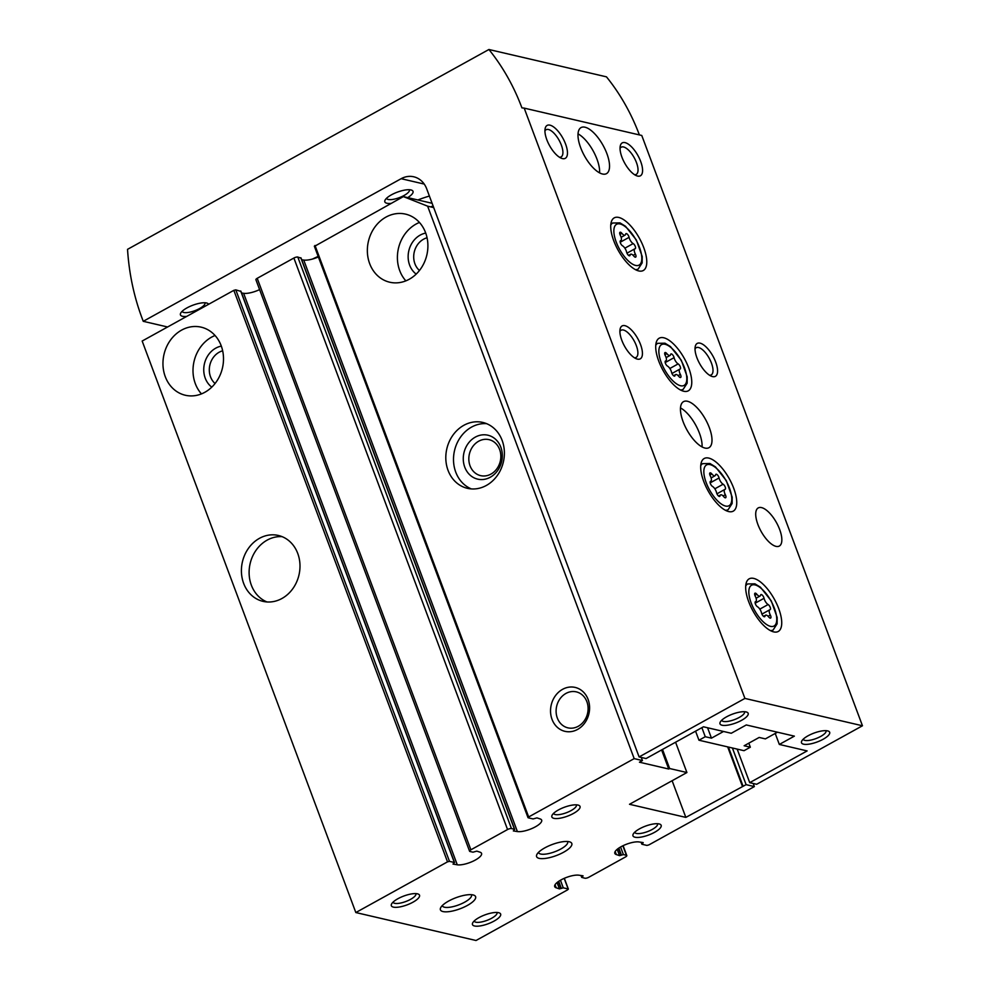 <?xml version="1.0" encoding="UTF-8"?>
<svg xmlns="http://www.w3.org/2000/svg" width="990" height="990" viewBox="0 0 990 990"><rect width="100%" height="100%" fill="white"/><g stroke="black" fill="none" stroke-linecap="round" stroke-linejoin="round"><path stroke-width="1.49" d="M732.402 747.995L746.101 784.649L685.835 817.394L629.504 804.288L686.912 772.534L669.636 768.525L662.508 749.442M686.912 772.534L675.576 742.215M746.101 784.649L754.368 786.58L753.204 783.474M754.368 786.58L648.858 844.916L646.916 845.41L642.027 844.272L642.597 842.502M642.869 843.22L643.166 842.589L639.095 841.958A14.281 4.48 -20.5 0 0 623.292 845.584A14.281 4.48 -20.5 0 0 614.827 853.38A14.281 4.48 -20.5 0 0 616.312 854.568L619.554 855.645L623.391 854.58L626.398 855.286A3.007 0.941 -20.5 0 1 626.806 855.558A3.007 0.941 -20.5 0 1 625.494 856.956L588.827 877.239A3.007 0.941 -20.5 0 1 584.917 878.217L581.699 877.388L583.048 875.828L578.977 875.21A14.281 4.48 -20.5 0 0 563.174 878.823A14.281 4.48 -20.5 0 0 554.709 886.632A14.281 4.48 -20.5 0 0 556.194 887.807L559.437 888.884L563.273 887.832L568.161 888.958L567.703 889.8L476.029 940.5L355.831 912.545L142.164 341.043L233.838 290.342L235.793 289.86L240.817 291.369M241.585 292.99L243.614 293.3A14.281 4.48 -20.5 0 0 259.59 289.6M355.831 912.545L447.517 861.845L449.472 861.35L454.348 862.488L453.024 864.072L457.281 864.802A14.281 4.48 -20.5 0 0 473.084 861.189A14.281 4.48 -20.5 0 0 481.548 853.38A14.281 4.48 -20.5 0 0 480.076 852.204L476.834 851.128L472.985 852.18L469.978 851.487A3.007 0.941 -20.5 0 1 469.569 851.214L255.903 279.712A3.007 0.941 -20.5 0 1 257.214 278.314L293.882 258.031A3.007 0.941 -20.5 0 1 297.792 257.053L300.935 258.13M301.703 259.751L303.732 260.061A14.281 4.48 -20.5 0 0 318.372 256.954M314.548 246.312L403.375 196.602L432.098 203.284M469.569 851.214A3.007 0.941 -20.5 0 1 470.881 849.804L507.561 829.533A3.007 0.941 -20.5 0 1 511.459 828.543L514.676 829.385L513.34 830.932L517.399 831.563A14.281 4.48 -20.5 0 0 533.202 827.937A14.281 4.48 -20.5 0 0 541.666 820.141A14.281 4.48 -20.5 0 0 540.193 818.953L536.951 817.876L533.103 818.94L528.227 817.802L528.672 816.96L634.182 758.625L642.448 760.543L641.285 757.437M634.182 758.625L427.631 206.167L433.707 207.591M577.566 729.432A22.547 19.355 -76.9 0 0 581.934 690.723A22.547 19.355 -76.9 0 0 550.7 707.986A22.547 19.355 -76.9 0 0 577.566 729.432M486.35 485.459A33.821 29.032 -76.9 0 0 504.331 450.957A33.821 29.032 -76.9 0 0 482.761 422.433A33.821 29.032 -76.9 0 0 446.824 448.804A33.821 29.032 -76.9 0 0 467.441 488.33A33.821 29.032 -76.9 0 0 486.35 485.459M409.241 279.254A34.947 29.997 -76.9 0 0 427.841 243.59A34.947 29.997 -76.9 0 0 405.541 214.125A34.947 29.997 -76.9 0 0 368.404 241.374A34.947 29.997 -76.9 0 0 389.714 282.212A34.947 29.997 -76.9 0 0 409.241 279.254M403.375 196.602L427.631 206.167M281.94 598.492A33.821 29.032 -76.9 0 0 299.933 563.978A33.821 29.032 -76.9 0 0 278.363 535.466A33.821 29.032 -76.9 0 0 242.426 561.837A33.821 29.032 -76.9 0 0 263.031 601.363A33.821 29.032 -76.9 0 0 281.94 598.492M204.843 392.288A34.947 29.997 -76.9 0 0 223.443 356.623A34.947 29.997 -76.9 0 0 201.143 327.158A34.947 29.997 -76.9 0 0 164.006 354.408A34.947 29.997 -76.9 0 0 185.303 395.245A34.947 29.997 -76.9 0 0 204.843 392.288M563.595 852.241A18.785 5.903 159.5 0 0 570.129 842.02A18.785 5.903 159.5 0 0 552.135 844.532A18.785 5.903 159.5 0 0 536.902 854.444A18.785 5.903 159.5 0 0 543.956 858.565A18.785 5.903 159.5 0 0 563.595 852.241M467.404 905.429A18.785 5.903 159.5 0 0 473.938 895.207A18.785 5.903 159.5 0 0 455.945 897.72A18.785 5.903 159.5 0 0 440.723 907.632A18.785 5.903 159.5 0 0 447.765 911.765A18.785 5.903 159.5 0 0 467.404 905.429M558.422 809.956A15.036 4.715 -20.5 0 1 578.68 805.266A15.036 4.715 -20.5 0 1 567.592 816.119A15.036 4.715 -20.5 0 1 552.111 815.203A15.036 4.715 -20.5 0 1 558.422 809.956M639.552 828.828A15.036 4.715 -20.5 0 1 659.81 824.138A15.036 4.715 -20.5 0 1 648.722 834.991A15.036 4.715 -20.5 0 1 633.229 834.075A15.036 4.715 -20.5 0 1 639.552 828.828M397.918 898.722A15.036 4.715 -20.5 0 1 418.164 894.032A15.036 4.715 -20.5 0 1 407.076 904.885A15.036 4.715 -20.5 0 1 391.595 903.969A15.036 4.715 -20.5 0 1 397.918 898.722M479.036 917.582A15.036 4.715 -20.5 0 1 499.294 912.904A15.036 4.715 -20.5 0 1 488.206 923.757A15.036 4.715 -20.5 0 1 472.725 922.841A15.036 4.715 -20.5 0 1 479.036 917.582M669.636 768.525L668.733 769.02L639.441 762.201L642.448 760.543M433.422 206.836L431.64 206.415L433.558 207.17M743.106 786.32L728.43 747.066M727.675 746.893L742.351 786.147M668.733 769.02L661.605 749.95M685.835 817.394L672.123 780.714M222.663 350.807A18.476 15.865 -76.9 0 0 209.855 365.075A18.476 15.865 -76.9 0 0 215.053 383.514M221.315 346.116A22.547 19.355 -76.9 0 0 204.423 363.813A22.547 19.355 -76.9 0 0 211.773 387.139M215.04 335.499A34.947 29.997 -76.9 0 0 201.465 393.896M427.061 237.786A18.476 15.865 -76.9 0 0 414.253 252.042A18.476 15.865 -76.9 0 0 419.451 270.48M425.712 233.083A22.547 19.355 -76.9 0 0 408.821 250.779A22.547 19.355 -76.9 0 0 416.171 274.106M419.438 222.465A34.947 29.997 -76.9 0 0 405.863 280.863M282.138 536.667A33.821 29.032 -76.9 0 0 250.124 563.632A33.821 29.032 -76.9 0 0 266.954 601.945M490.978 474.074A18.476 15.865 -76.9 0 0 500.804 455.227A18.476 15.865 -76.9 0 0 489.023 439.647A18.476 15.865 -76.9 0 0 469.384 454.051A18.476 15.865 -76.9 0 0 480.645 475.646A18.476 15.865 -76.9 0 0 490.978 474.074M490.298 477.229A22.547 19.355 -76.9 0 0 494.666 438.508A22.547 19.355 -76.9 0 0 463.431 455.784A22.547 19.355 -76.9 0 0 490.298 477.229M486.536 423.646A33.821 29.032 -76.9 0 0 454.521 450.599A33.821 29.032 -76.9 0 0 471.351 488.911M578.247 726.289A18.476 15.865 -76.9 0 0 588.072 707.429A18.476 15.865 -76.9 0 0 576.291 691.862A18.476 15.865 -76.9 0 0 556.652 706.266A18.476 15.865 -76.9 0 0 567.913 727.848A18.476 15.865 -76.9 0 0 578.247 726.289M496.992 912.483A12.189 3.824 -20.5 0 1 497.017 912.533A12.189 3.824 -20.5 0 1 486.944 920.391A12.189 3.824 -20.5 0 1 474.198 921.071A12.189 3.824 -20.5 0 1 474.173 921.009M415.874 893.611A12.189 3.824 -20.5 0 1 415.887 893.661A12.189 3.824 -20.5 0 1 405.813 901.519A12.189 3.824 -20.5 0 1 393.067 902.199A12.189 3.824 -20.5 0 1 393.042 902.138M657.509 823.717A12.189 3.824 -20.5 0 1 657.533 823.767A12.189 3.824 -20.5 0 1 647.46 831.625A12.189 3.824 -20.5 0 1 634.714 832.305A12.189 3.824 -20.5 0 1 634.689 832.244M576.378 804.845A12.189 3.824 -20.5 0 1 576.403 804.895A12.189 3.824 -20.5 0 1 566.33 812.753A12.189 3.824 -20.5 0 1 553.583 813.434A12.189 3.824 -20.5 0 1 553.558 813.372M442.307 905.565A15.531 4.876 159.5 0 0 442.382 905.801A15.531 4.876 159.5 0 0 464.694 902.162A15.531 4.876 159.5 0 0 471.488 894.91A15.531 4.876 159.5 0 0 471.389 894.7M538.498 852.378A15.531 4.876 159.5 0 0 538.572 852.6A15.531 4.876 159.5 0 0 560.885 848.975A15.531 4.876 159.5 0 0 567.666 841.723A15.531 4.876 159.5 0 0 567.567 841.512M524.205 108.12L521.928 107.873A225.485 193.545 -76.9 0 0 488.911 49.5L127.537 249.344A225.485 193.545 -76.9 0 0 141.991 317.976L143.241 321.317L401.148 178.695A22.547 19.355 -76.9 0 1 413.746 176.789A22.547 19.355 -76.9 0 1 426.678 188.781L639.107 756.929L646.049 758.55L703.457 726.796L731.251 733.268L746.287 724.952L794.364 736.139L779.328 744.443L807.122 750.915L749.715 782.657L756.657 784.278L862.463 725.769L641.768 135.469L524.205 108.12L744.913 698.42L862.463 725.769M808.075 735.78A15.036 4.715 -20.5 0 1 828.321 731.103A15.036 4.715 -20.5 0 1 817.233 741.955A15.036 4.715 -20.5 0 1 801.752 741.04A15.036 4.715 -20.5 0 1 808.075 735.78M726.573 716.822A15.036 4.715 -20.5 0 1 746.819 712.144A15.036 4.715 -20.5 0 1 735.731 722.997A15.036 4.715 -20.5 0 1 720.25 722.081A15.036 4.715 -20.5 0 1 726.573 716.822M639.107 756.929L744.913 698.42M775.22 733.442L779.328 744.443M737.166 749.096L749.715 782.657M143.241 321.317L167.595 326.985M683.731 391.248A30.059 12.202 -118.9 0 1 660.689 365.743A30.059 12.202 -118.9 0 1 659.191 338.209A30.059 12.202 -118.9 0 1 684.412 358.615A30.059 12.202 -118.9 0 1 688.285 390.827A30.059 12.202 -118.9 0 1 683.731 391.248M728.714 511.57A30.059 12.202 -118.9 0 1 705.672 486.053A30.059 12.202 -118.9 0 1 704.175 458.519A30.059 12.202 -118.9 0 1 729.395 478.925A30.059 12.202 -118.9 0 1 733.268 511.137A30.059 12.202 -118.9 0 1 728.714 511.57M773.697 631.88A30.059 12.202 -118.9 0 1 750.655 606.375A30.059 12.202 -118.9 0 1 749.158 578.841A30.059 12.202 -118.9 0 1 774.378 599.247A30.059 12.202 -118.9 0 1 778.251 631.459A30.059 12.202 -118.9 0 1 773.697 631.88M638.748 270.938A30.059 12.202 -118.9 0 1 615.706 245.421A30.059 12.202 -118.9 0 1 614.196 217.887A30.059 12.202 -118.9 0 1 639.429 238.293A30.059 12.202 -118.9 0 1 643.302 270.505A30.059 12.202 -118.9 0 1 638.748 270.938M776.024 546.369A21.792 8.848 -118.9 0 1 759.318 527.88A21.792 8.848 -118.9 0 1 758.229 507.92A21.792 8.848 -118.9 0 1 776.519 522.708A21.792 8.848 -118.9 0 1 779.328 546.059A21.792 8.848 -118.9 0 1 776.024 546.369M704.979 448.062A26.309 10.68 -118.9 0 1 684.808 425.737A26.309 10.68 -118.9 0 1 683.496 401.655A26.309 10.68 -118.9 0 1 705.573 419.512A26.309 10.68 -118.9 0 1 708.964 447.69A26.309 10.68 -118.9 0 1 704.979 448.062M602.514 174.017A26.309 10.68 -118.9 0 1 582.343 151.693A26.309 10.68 -118.9 0 1 581.031 127.599A26.309 10.68 -118.9 0 1 603.108 145.456A26.309 10.68 -118.9 0 1 606.499 173.646A26.309 10.68 -118.9 0 1 602.514 174.017M712.54 376.596A18.785 7.623 -118.9 0 1 711.488 376.262A18.785 7.623 -118.9 0 1 699.621 363.578A18.785 7.623 -118.9 0 1 695.19 346.785A18.785 7.623 -118.9 0 1 712.466 355.299A18.785 7.623 -118.9 0 1 712.54 376.596M637.572 176.072A18.785 7.623 -118.9 0 1 636.508 175.725A18.785 7.623 -118.9 0 1 624.653 163.053A18.785 7.623 -118.9 0 1 620.21 146.26A18.785 7.623 -118.9 0 1 637.486 154.774A18.785 7.623 -118.9 0 1 637.572 176.072M637.424 359.123A18.785 7.623 -118.9 0 1 636.36 358.788A18.785 7.623 -118.9 0 1 624.504 346.104A18.785 7.623 -118.9 0 1 620.062 329.311A18.785 7.623 -118.9 0 1 637.337 337.825A18.785 7.623 -118.9 0 1 637.424 359.123M562.456 158.598A18.785 7.623 -118.9 0 1 561.392 158.251A18.785 7.623 -118.9 0 1 549.537 145.579A18.785 7.623 -118.9 0 1 545.094 128.787A18.785 7.623 -118.9 0 1 562.37 137.301A18.785 7.623 -118.9 0 1 562.456 158.598M488.911 49.5L606.474 76.849A225.485 193.545 -76.9 0 1 639.379 134.912M417.879 199.968A43.214 13.575 -20.5 0 1 429.4 196.057M312.617 259.009A37.954 11.917 -20.5 0 1 318.174 256.41M391.124 203.371A15.036 4.715 -20.5 0 1 385.085 200.104A15.036 4.715 -20.5 0 1 391.409 194.844A15.036 4.715 -20.5 0 1 411.667 190.167A15.036 4.715 -20.5 0 1 407.707 197.604M186.726 316.404A15.036 4.715 -20.5 0 1 180.687 313.137A15.036 4.715 -20.5 0 1 187.011 307.878A15.036 4.715 -20.5 0 1 207.256 303.2A15.036 4.715 -20.5 0 1 208.581 304.314M777.459 732.204L765.369 738.887L759.169 737.451L744.134 745.767L750.333 747.202L748.824 743.168M750.333 747.202L744.022 750.692L698.952 740.211L695.574 731.165M698.952 740.211L705.264 736.721L701.885 727.675M705.264 736.721L711.463 738.156L707.565 727.749M711.463 738.156L723.554 731.474M204.967 302.779A12.189 3.824 -20.5 0 1 204.98 302.829A12.189 3.824 -20.5 0 1 194.919 310.674A12.189 3.824 -20.5 0 1 182.16 311.367A12.189 3.824 -20.5 0 1 182.135 311.305M409.365 189.746A12.189 3.824 -20.5 0 1 409.39 189.795A12.189 3.824 -20.5 0 1 399.317 197.654A12.189 3.824 -20.5 0 1 386.558 198.334A12.189 3.824 -20.5 0 1 386.546 198.272M544.921 130.952A15.531 6.299 -118.9 0 1 546.084 129.727A15.531 6.299 -118.9 0 1 559.115 140.271A15.531 6.299 -118.9 0 1 561.12 156.915A15.531 6.299 -118.9 0 1 559.474 157.249M619.901 331.477A15.531 6.299 -118.9 0 1 621.052 330.252A15.531 6.299 -118.9 0 1 634.095 340.795A15.531 6.299 -118.9 0 1 636.087 357.44A15.531 6.299 -118.9 0 1 634.441 357.774M620.049 148.426A15.531 6.299 -118.9 0 1 621.2 147.201A15.531 6.299 -118.9 0 1 634.231 157.744A15.531 6.299 -118.9 0 1 636.236 174.388A15.531 6.299 -118.9 0 1 634.59 174.723M695.017 348.95A15.531 6.299 -118.9 0 1 696.18 347.725A15.531 6.299 -118.9 0 1 709.211 358.269A15.531 6.299 -118.9 0 1 711.216 374.913A15.531 6.299 -118.9 0 1 709.558 375.247M578.011 133.86A26.309 10.68 -118.9 0 1 599.593 172.866M680.476 407.905A26.309 10.68 -118.9 0 1 702.059 446.923M633.835 256.101A2.97 1.2 61.1 0 0 635.667 257.128A2.97 1.2 61.1 0 0 635.37 254.108A5.198 2.104 61.1 0 1 634.85 248.812A5.198 2.104 61.1 0 1 635.085 248.725A2.97 1.2 61.1 0 0 635.221 248.676A2.97 1.2 61.1 0 0 635.209 246.263A2.97 1.2 61.1 0 0 633.167 243.59A5.198 2.104 61.1 0 1 629.096 237.328A2.97 1.2 61.1 0 0 627.697 234.556A2.97 1.2 61.1 0 0 625.965 233.64A2.97 1.2 61.1 0 0 625.643 234.185A5.198 2.104 61.1 0 1 625.086 235.113A5.198 2.104 61.1 0 1 621.869 233.306A2.97 1.2 61.1 0 0 620.025 232.266A2.97 1.2 61.1 0 0 620.322 235.286A5.198 2.104 61.1 0 1 620.841 240.582A5.198 2.104 61.1 0 1 620.606 240.669A2.97 1.2 61.1 0 0 620.482 240.719A2.97 1.2 61.1 0 0 620.495 243.132A2.97 1.2 61.1 0 0 622.537 245.805A5.198 2.104 61.1 0 1 626.596 252.066A2.97 1.2 61.1 0 0 628.007 254.838A2.97 1.2 61.1 0 0 629.739 255.754A2.97 1.2 61.1 0 0 630.061 255.222A5.198 2.104 61.1 0 1 630.618 254.281A5.198 2.104 61.1 0 1 633.835 256.101M768.785 617.042A2.97 1.2 61.1 0 0 770.628 618.082A2.97 1.2 61.1 0 0 770.331 615.05A5.198 2.104 61.1 0 1 769.799 609.766A5.198 2.104 61.1 0 1 770.034 609.679A2.97 1.2 61.1 0 0 770.171 609.617A2.97 1.2 61.1 0 0 770.158 607.216A2.97 1.2 61.1 0 0 768.116 604.531A5.198 2.104 61.1 0 1 764.057 598.282A2.97 1.2 61.1 0 0 762.646 595.51A2.97 1.2 61.1 0 0 760.914 594.594A2.97 1.2 61.1 0 0 760.592 595.126A5.198 2.104 61.1 0 1 760.035 596.067A5.198 2.104 61.1 0 1 756.818 594.248A2.97 1.2 61.1 0 0 754.974 593.208A2.97 1.2 61.1 0 0 755.271 596.24A5.198 2.104 61.1 0 1 755.803 601.524A5.198 2.104 61.1 0 1 755.568 601.611A2.97 1.2 61.1 0 0 755.432 601.673A2.97 1.2 61.1 0 0 755.444 604.073A2.97 1.2 61.1 0 0 757.486 606.759A5.198 2.104 61.1 0 1 761.545 613.008A2.97 1.2 61.1 0 0 762.956 615.78A2.97 1.2 61.1 0 0 764.688 616.696A2.97 1.2 61.1 0 0 765.01 616.164A5.198 2.104 61.1 0 1 765.567 615.223A5.198 2.104 61.1 0 1 768.785 617.042M723.801 496.72A2.97 1.2 61.1 0 0 725.645 497.76A2.97 1.2 61.1 0 0 725.336 494.74A5.198 2.104 61.1 0 1 724.816 489.444A5.198 2.104 61.1 0 1 725.051 489.357A2.97 1.2 61.1 0 0 725.187 489.308A2.97 1.2 61.1 0 0 725.175 486.894A2.97 1.2 61.1 0 0 723.133 484.221A5.198 2.104 61.1 0 1 719.074 477.96A2.97 1.2 61.1 0 0 717.663 475.188A2.97 1.2 61.1 0 0 715.931 474.272A2.97 1.2 61.1 0 0 715.609 474.816A5.198 2.104 61.1 0 1 715.052 475.745A5.198 2.104 61.1 0 1 711.835 473.938A2.97 1.2 61.1 0 0 709.991 472.898A2.97 1.2 61.1 0 0 710.288 475.918A5.198 2.104 61.1 0 1 710.82 481.214A5.198 2.104 61.1 0 1 710.585 481.301A2.97 1.2 61.1 0 0 710.449 481.35A2.97 1.2 61.1 0 0 710.461 483.764A2.97 1.2 61.1 0 0 712.503 486.437A5.198 2.104 61.1 0 1 716.562 492.698A2.97 1.2 61.1 0 0 717.973 495.47A2.97 1.2 61.1 0 0 719.705 496.386A2.97 1.2 61.1 0 0 720.027 495.854A5.198 2.104 61.1 0 1 720.584 494.913A5.198 2.104 61.1 0 1 723.801 496.72M678.818 376.41A2.97 1.2 61.1 0 0 680.662 377.45A2.97 1.2 61.1 0 0 680.353 374.418A5.198 2.104 61.1 0 1 679.833 369.134A5.198 2.104 61.1 0 1 680.068 369.047A2.97 1.2 61.1 0 0 680.204 368.998A2.97 1.2 61.1 0 0 680.192 366.585A2.97 1.2 61.1 0 0 678.15 363.899A5.198 2.104 61.1 0 1 674.091 357.65A2.97 1.2 61.1 0 0 672.68 354.878A2.97 1.2 61.1 0 0 670.948 353.962A2.97 1.2 61.1 0 0 670.626 354.494A5.198 2.104 61.1 0 1 670.069 355.435A5.198 2.104 61.1 0 1 666.852 353.616A2.97 1.2 61.1 0 0 665.008 352.576A2.97 1.2 61.1 0 0 665.305 355.608A5.198 2.104 61.1 0 1 665.837 360.892A5.198 2.104 61.1 0 1 665.602 360.991A2.97 1.2 61.1 0 0 665.466 361.041A2.97 1.2 61.1 0 0 665.478 363.441A2.97 1.2 61.1 0 0 667.52 366.127A5.198 2.104 61.1 0 1 671.579 372.376A2.97 1.2 61.1 0 0 672.99 375.161A2.97 1.2 61.1 0 0 674.722 376.064A2.97 1.2 61.1 0 0 675.044 375.532A5.198 2.104 61.1 0 1 675.601 374.591A5.198 2.104 61.1 0 1 678.818 376.41M744.517 711.711A12.189 3.824 -20.5 0 1 744.542 711.773A12.189 3.824 -20.5 0 1 734.469 719.619A12.189 3.824 -20.5 0 1 721.722 720.299A12.189 3.824 -20.5 0 1 721.698 720.25M826.031 730.67A12.189 3.824 -20.5 0 1 826.044 730.731A12.189 3.824 -20.5 0 1 815.983 738.577A12.189 3.824 -20.5 0 1 803.224 739.258A12.189 3.824 -20.5 0 1 803.199 739.208M528.672 816.96L315.006 245.471M447.517 861.845L233.838 290.342M642.473 843.43L642.102 842.428M616.312 854.568L615.174 851.511M619.554 855.645L617.178 849.309M621.052 855.286L618.453 848.343M621.435 855.075L618.824 848.084M623.391 854.58L620.557 847.007M626.398 855.286L622.846 845.794M582.355 876.682L581.984 875.667M582.751 876.472L582.479 875.742M556.194 887.807L555.056 884.763M559.437 888.884L557.061 882.56M560.934 888.525L558.335 881.583M561.318 888.315L558.707 881.335M563.273 887.832L560.439 880.246M568.161 888.958L564.189 878.365M517.399 831.563L303.732 260.061M514.466 829.249L300.799 257.747M511.459 828.543L297.792 257.053M507.561 829.533L293.882 258.031M470.881 849.804L257.214 278.314M457.281 864.802L243.614 293.3M454.348 862.488L240.681 290.998M449.472 861.35L235.793 289.86M401.148 178.695L424.215 184.066M610.756 225.089A26.309 10.68 -118.9 0 1 612.711 223.01L610.855 224.037M612.711 223.01L619.988 222.886L625.482 226.252L636.335 239.976L642.213 256.509L642.163 262.894L638.179 269.045A26.309 10.68 -118.9 0 1 635.37 269.602M635.592 265.419A23.302 9.454 -118.9 0 1 613.887 231.994A23.302 9.454 -118.9 0 1 634.058 236.684A23.302 9.454 -118.9 0 1 635.592 265.419M619.926 234.37L621.869 233.306M620.21 242.241L629.096 237.328M624.863 248.181L633.167 243.59M633.154 255.333L635.37 254.108M629.12 255.742L630.061 255.222M745.705 586.031A26.309 10.68 -118.9 0 1 747.66 583.952L745.804 584.979M747.66 583.952L754.937 583.828L760.431 587.206L771.284 600.918L777.162 617.451L777.113 623.849L773.128 629.999A26.309 10.68 -118.9 0 1 770.319 630.556M770.554 626.361A23.302 9.454 -118.9 0 1 748.848 592.936A23.302 9.454 -118.9 0 1 769.007 597.626A23.302 9.454 -118.9 0 1 770.554 626.361M700.722 465.721A26.309 10.68 -118.9 0 1 702.677 463.642L700.821 464.669M702.677 463.642L709.954 463.506L715.448 466.884L726.301 480.608L732.179 497.141L732.13 503.526L728.145 509.677A26.309 10.68 -118.9 0 1 725.336 510.234M725.559 506.051A23.302 9.454 -118.9 0 1 703.865 472.626A23.302 9.454 -118.9 0 1 724.024 477.316A23.302 9.454 -118.9 0 1 725.559 506.051M655.739 345.411A26.309 10.68 -118.9 0 1 657.694 343.32L655.838 344.347M657.694 343.32L664.971 343.196L670.465 346.574L681.318 360.286L687.196 376.819L687.147 383.217L683.162 389.367A26.309 10.68 -118.9 0 1 680.353 389.924M680.576 385.741A23.302 9.454 -118.9 0 1 658.882 352.304A23.302 9.454 -118.9 0 1 679.041 356.994A23.302 9.454 -118.9 0 1 680.576 385.741M664.909 354.692L666.852 353.616M665.193 362.563L674.091 357.65M669.846 368.49L678.15 363.899M678.138 375.656L680.353 374.418M674.103 376.052L675.044 375.532M709.892 475.002L711.835 473.938M710.177 482.873L719.074 477.96M714.842 488.812L723.133 484.221M723.121 495.965L725.336 494.74M719.087 496.374L720.027 495.854M754.875 595.324L756.818 594.248M755.172 603.195L764.057 598.282M759.825 609.122L768.116 604.531M768.104 616.287L770.331 615.05M764.07 616.683L765.01 616.164M641.817 844.136L641.124 842.28M626.806 855.558L623.106 845.67M581.699 877.388L581.006 875.519M568.359 889.107L564.325 878.303M528.017 817.666L314.337 246.163M514.676 829.385L300.997 257.883M454.558 862.624L240.879 291.134M638.179 269.045L636.31 270.084M621.151 237.291L625.086 235.113M626.967 253.18L634.85 248.812M628.576 255.408L630.618 254.281M773.128 629.999L771.272 631.026M728.145 509.677L726.276 510.704M683.162 389.367L681.293 390.394M666.134 357.6L670.069 355.435M671.95 373.49L679.833 369.134M673.559 375.73L675.601 374.591M711.117 477.923L715.052 475.745M716.933 493.812L724.816 489.444M718.542 496.039L720.584 494.913M756.1 598.232L760.035 596.067M761.916 614.122L769.799 609.766M763.525 616.349L765.567 615.223"/></g></svg>
